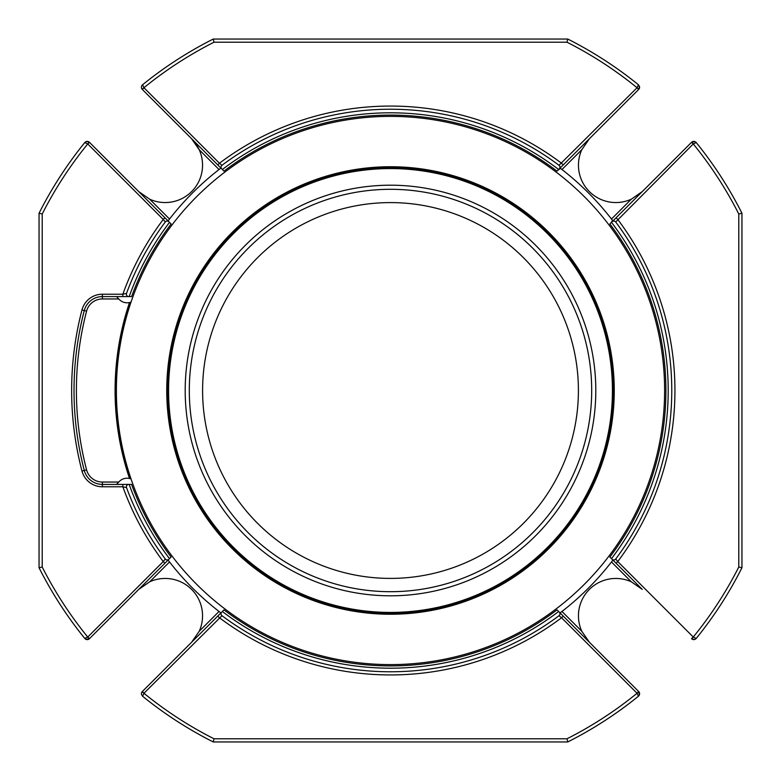 <?xml version="1.0" encoding="UTF-8"?>
<svg xmlns="http://www.w3.org/2000/svg" width="781" height="781" viewBox="0 0 781 781"><rect width="100%" height="100%" fill="white"/><g stroke="black" fill="none" stroke-linecap="round" stroke-linejoin="round"><path stroke-width="1.17" d="M390.5 202.591A187.909 187.909 0 0 1 553.231 484.454A187.909 187.909 0 0 1 227.769 484.454A187.909 187.909 0 0 1 390.5 202.591M141.4 87.228A3.163 3.163 0 0 0 142.327 89.464L217.772 164.918L219.451 163.239L221.989 165.289A281.277 281.277 0 0 1 559.011 165.289L636.993 87.784A0.791 0.791 0 0 0 637.042 87.726L638.428 84.768A393.624 393.624 0 0 0 567.758 39.05L213.242 39.05A393.624 393.624 0 0 0 142.572 84.768A393.624 393.624 0 0 1 189.861 51.849M89.464 142.327L87.784 144.007L163.239 219.451A284.44 284.44 0 0 0 122.851 294.212L126.522 293.392A281.277 281.277 0 0 1 165.289 221.989L163.239 219.451L164.918 217.772L89.464 142.327A3.163 3.163 0 0 0 89.229 142.113L87.726 143.958L84.768 142.572A393.624 393.624 0 0 0 39.05 213.242L39.05 567.758L42.213 567.006A390.451 390.451 0 0 0 87.726 637.042L84.768 638.428A393.624 393.624 0 0 1 51.849 591.139M39.05 213.242L42.213 213.994L42.213 567.006M118.751 298.957L102.37 298.957L102.37 294.212L122.851 294.212L122.851 296.585L102.37 296.585A18.685 18.685 0 0 0 84.289 310.555A316.481 316.481 0 0 0 84.289 470.445A18.685 18.685 0 0 0 102.37 484.415L122.851 484.415L122.851 486.788A284.44 284.44 0 0 0 163.239 561.549L165.289 559.011A281.277 281.277 0 0 1 126.522 487.608L122.851 486.788L102.37 486.788A21.067 21.067 0 0 1 81.985 471.05L86.584 469.85A16.313 16.313 0 0 0 102.37 482.043L118.751 482.043M39.05 567.758A393.624 393.624 0 0 0 84.768 638.428L85.842 639.278L84.768 638.428A3.163 3.163 0 0 0 89.229 638.887L85.871 639.288L87.814 639.541M221.989 615.711A2.372 2.372 0 0 1 221.736 612.128L217.772 616.082L219.451 617.761A284.44 284.44 0 0 0 561.549 617.761L559.011 615.711A281.277 281.277 0 0 1 221.989 615.711L144.007 693.216A0.791 0.791 0 0 0 143.958 693.274L142.572 696.232A393.624 393.624 0 0 0 213.242 741.95L213.994 738.787L567.006 738.787A390.451 390.451 0 0 0 637.042 693.274L638.428 696.232L639.278 695.158L638.428 696.232A393.624 393.624 0 0 1 567.758 741.95L567.006 738.787M213.242 741.95L567.758 741.95M189.861 729.151A393.624 393.624 0 0 1 142.572 696.232L141.449 694.329L142.572 696.232M213.242 39.05L213.994 42.213A390.451 390.451 0 0 0 143.958 87.726L142.572 84.768L141.722 85.842L142.572 84.768A3.163 3.163 0 0 0 141.869 85.578M567.758 39.05L567.006 42.213L213.994 42.213M741.95 213.242L738.787 213.994A390.451 390.451 0 0 0 693.274 143.958L691.771 142.113L695.129 141.712A3.163 3.163 0 0 0 691.536 142.327L616.082 217.772L617.761 219.451A284.44 284.44 0 0 1 617.761 561.549L693.216 636.993A0.791 0.791 0 0 0 693.274 637.042L696.232 638.428A393.624 393.624 0 0 0 741.95 567.758L741.95 213.242A393.624 393.624 0 0 0 696.232 142.572L695.158 141.722L696.232 142.572L693.274 143.958A0.791 0.791 0 0 0 693.216 144.007L615.711 221.989A281.277 281.277 0 0 1 615.711 559.011L617.761 561.549L616.082 563.228L609.873 557.019A275.42 275.42 0 0 0 609.873 223.981L611.503 222.36A277.694 277.694 0 0 1 611.503 558.64M741.95 567.758L738.787 567.006L738.787 213.994M639.541 693.186L639.288 695.129L638.887 691.771A3.163 3.163 0 0 0 638.673 691.536L636.993 693.216A0.791 0.791 0 0 1 637.042 693.274L638.887 691.771A3.163 3.163 0 0 1 639.6 693.772M639.571 694.172A3.163 3.163 0 0 1 638.428 696.232M141.429 86.828A3.163 3.163 0 0 1 141.712 85.871L141.449 86.671L141.712 85.871M142.327 89.464L144.007 87.784A0.791 0.791 0 0 1 143.958 87.726L142.113 89.229L141.459 87.814M129.509 302.53A275.42 275.42 0 0 0 129.509 478.47M86.974 141.41A3.163 3.163 0 0 1 89.229 142.113L86.671 141.449L84.768 142.572A3.163 3.163 0 0 1 85.578 141.869M87.814 141.459L85.871 141.712A3.163 3.163 0 0 1 86.876 141.42M191.609 138.745A37.381 37.381 0 0 1 199.194 149.688L191.609 138.745M143.821 195.855A37.381 37.381 0 0 1 138.745 191.609L149.688 199.194A37.381 37.381 0 0 0 199.194 149.688L219.041 169.536M87.784 636.993A0.791 0.791 0 0 1 87.726 637.042L89.229 638.887A3.163 3.163 0 0 0 89.464 638.673L164.918 563.228L163.239 561.549L87.784 636.993L89.464 638.673M217.772 616.082L142.327 691.536A3.163 3.163 0 0 0 142.113 691.771L141.459 693.186M141.4 693.772A3.163 3.163 0 0 1 142.113 691.771L143.958 693.274A390.451 390.451 0 0 0 213.994 738.787M195.855 637.179A37.381 37.381 0 0 1 191.609 642.255L199.194 631.312A37.381 37.381 0 0 0 149.688 581.806L138.745 589.391A37.381 37.381 0 0 1 143.821 585.145M639.6 87.228A3.163 3.163 0 0 1 638.673 89.464A3.163 3.163 0 0 0 638.887 89.229L639.551 86.671L638.428 84.768L639.541 87.814M585.145 143.821A37.381 37.381 0 0 1 589.391 138.745L581.806 149.688A37.381 37.381 0 0 0 631.312 199.194L642.255 191.609A37.381 37.381 0 0 1 637.179 195.855M695.422 141.869A3.163 3.163 0 0 1 696.232 142.572M694.026 639.59A3.163 3.163 0 0 1 691.536 638.673A3.163 3.163 0 0 0 691.771 638.887L694.329 639.551L696.232 638.428A3.163 3.163 0 0 1 695.422 639.131M693.186 639.541L695.129 639.288A3.163 3.163 0 0 1 694.124 639.58M637.179 585.145A37.381 37.381 0 0 1 642.255 589.391L631.312 581.806A37.381 37.381 0 0 0 581.806 631.312L589.391 642.255A37.381 37.381 0 0 1 585.145 637.179M560.446 612.636L560.065 612.929A279.686 279.686 0 0 0 612.929 560.065L612.636 560.446M220.554 168.364L220.935 168.071A279.686 279.686 0 0 0 168.071 220.935L168.364 220.554M129.168 296.585A277.694 277.694 0 0 1 169.497 222.36L171.127 223.981A275.42 275.42 0 0 0 131.589 296.585L122.851 296.585M128.748 296.585A2.372 2.372 0 0 1 126.522 293.392M165.289 221.989A2.372 2.372 0 0 1 168.872 221.736L169.497 222.36M164.918 217.772L168.872 221.736M170.561 223.425L168.071 220.935M222.36 169.497A277.694 277.694 0 0 1 558.64 169.497L557.019 171.127A275.42 275.42 0 0 0 223.981 171.127L217.772 164.918M223.425 170.561L221.736 168.872A2.372 2.372 0 0 1 221.989 165.289M559.011 165.289A2.372 2.372 0 0 1 559.264 168.872L558.64 169.497M559.264 168.872L563.228 164.918L561.549 163.239A284.44 284.44 0 0 0 219.451 163.239L144.007 87.784M563.228 164.918L638.673 89.464L636.993 87.784M611.503 222.36L691.536 142.327L693.216 144.007M612.636 220.554L610.439 223.425M612.128 221.736A2.372 2.372 0 0 1 615.711 221.989M615.711 559.011A2.372 2.372 0 0 1 612.128 559.264M616.082 563.228L642.255 589.391M610.439 557.575L612.929 560.065M557.575 170.561L560.446 168.364M638.673 691.536L563.228 616.082L561.549 617.761L636.993 693.216M558.64 611.503A277.694 277.694 0 0 1 222.36 611.503L223.981 609.873A275.42 275.42 0 0 0 557.019 609.873L563.228 616.082M557.575 610.439L559.264 612.128A2.372 2.372 0 0 1 559.011 615.711M126.522 487.608A2.372 2.372 0 0 1 128.748 484.415L131.589 484.415A275.42 275.42 0 0 0 171.127 557.019L164.918 563.228M122.851 484.415L128.748 484.415M168.364 560.446L168.071 560.065A279.686 279.686 0 0 0 220.935 612.929L220.554 612.636M221.736 612.128L222.36 611.503M223.425 610.439L220.935 612.929M170.561 557.575L168.872 559.264A2.372 2.372 0 0 1 165.289 559.011M169.497 558.64A277.694 277.694 0 0 1 129.168 484.415M612.431 390.5A221.931 221.931 0 0 0 279.53 198.306A221.931 221.931 0 0 0 279.53 582.694A221.931 221.931 0 0 0 612.431 390.5M167.935 390.5A222.565 222.565 0 0 0 501.783 583.251A222.565 222.565 0 0 0 501.783 197.749A222.565 222.565 0 0 0 167.935 390.5M390.5 614.247A223.747 223.747 0 0 0 584.276 278.622A223.747 223.747 0 0 0 196.724 278.622A223.747 223.747 0 0 0 390.5 614.247M390.5 664.611A274.111 274.111 0 0 1 153.105 253.444A274.111 274.111 0 0 1 627.895 253.444A274.111 274.111 0 0 1 390.5 664.611M129.968 478.587A275.019 275.019 0 0 1 129.968 302.413M560.065 168.071A279.686 279.686 0 0 1 612.929 220.935M116.525 484.415L119.132 481.643A10.924 10.924 0 0 1 131.042 478.948M131.042 302.052A10.924 10.924 0 0 1 119.132 299.357L116.525 296.585M102.37 298.957A16.313 16.313 0 0 0 86.584 311.15A314.108 314.108 0 0 0 86.584 469.85M86.584 311.15L81.985 309.95A318.853 318.853 0 0 0 81.985 471.05M87.784 144.007A0.791 0.791 0 0 0 87.726 143.958A390.451 390.451 0 0 0 42.213 213.994M638.887 89.229L637.042 87.726A390.451 390.451 0 0 0 567.006 42.213M691.771 638.887L693.274 637.042A390.451 390.451 0 0 0 738.787 567.006M102.37 294.212A21.067 21.067 0 0 0 81.985 309.95M102.37 482.043L102.37 486.788M149.688 199.194L169.536 219.041M144.007 693.216L142.327 691.536M169.536 561.959L149.688 581.806M199.194 631.312L219.041 611.464M611.464 219.041L631.312 199.194M581.806 149.688L561.959 169.536M693.216 636.993L691.536 638.673M561.959 611.464L581.806 631.312M631.312 581.806L611.464 561.959M189.305 390.5A201.195 201.195 0 0 1 491.093 216.259A201.195 201.195 0 0 1 491.093 564.741A201.195 201.195 0 0 1 189.305 390.5M595.805 390.5A205.305 205.305 0 0 0 390.5 185.195A205.305 205.305 0 0 0 185.195 390.5A205.305 205.305 0 0 0 390.5 595.805A205.305 205.305 0 0 0 595.805 390.5M130.72 478.821A274.385 274.385 0 0 1 130.72 302.179M85.842 141.722L84.768 142.572M695.129 141.712L693.186 141.459M695.158 639.278L696.232 638.428"/></g></svg>

